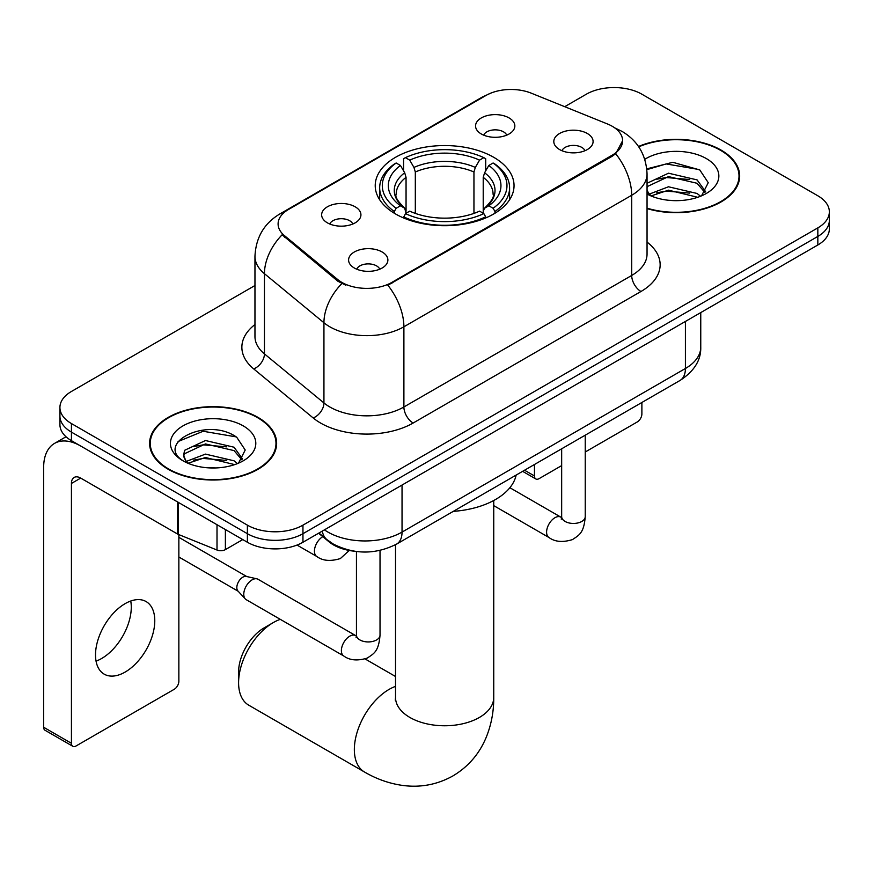 <?xml version="1.0" encoding="UTF-8"?>
<svg xmlns="http://www.w3.org/2000/svg" width="873" height="873" viewBox="0 0 873 873"><rect width="100%" height="100%" fill="white"/><g stroke="black" fill="none" stroke-linecap="round" stroke-linejoin="round"><path stroke-width="1.31" d="M493.714 157.293A69.414 40.071 0 0 0 418.08 148.606A69.414 40.071 0 0 0 375.226 185.633A69.414 40.071 0 0 0 395.556 213.972A69.414 40.071 0 0 0 471.202 222.659A69.414 40.071 0 0 0 514.044 185.633A69.414 40.071 0 0 0 493.714 157.293M327.397 222.844A19.643 11.338 180 0 1 323.501 219.636A19.643 11.338 180 0 1 330.005 205.537A19.643 11.338 180 0 1 355.18 206.803A19.643 11.338 180 0 1 359.076 219.636A19.643 11.338 180 0 1 327.397 222.844M352.79 224.023A11.786 6.809 0 0 0 349.626 220.705A11.786 6.809 0 0 0 338.015 218.981A11.786 6.809 0 0 0 329.787 224.023M481.307 133.984A19.643 11.338 180 0 1 477.411 130.775A19.643 11.338 180 0 1 483.915 116.676A19.643 11.338 180 0 1 509.09 117.942A19.643 11.338 180 0 1 512.986 130.775A19.643 11.338 180 0 1 481.307 133.984M506.7 135.162A11.786 6.809 0 0 0 503.535 131.845A11.786 6.809 0 0 0 491.925 130.121A11.786 6.809 0 0 0 483.707 135.162M354.351 268.022A19.643 11.338 180 0 1 350.444 264.814A19.643 11.338 180 0 1 356.959 250.715A19.643 11.338 180 0 1 382.123 251.981A19.643 11.338 180 0 1 386.03 264.814A19.643 11.338 180 0 1 354.351 268.022M379.733 269.2A11.786 6.809 0 0 0 376.569 265.883A11.786 6.809 0 0 0 364.958 264.159A11.786 6.809 0 0 0 356.741 269.2M559.56 149.545A19.643 11.338 180 0 1 555.664 146.337A19.643 11.338 180 0 1 562.168 132.238A19.643 11.338 180 0 1 587.343 133.504A19.643 11.338 180 0 1 591.239 146.337A19.643 11.338 180 0 1 559.56 149.545M584.954 150.723A11.786 6.809 0 0 0 581.789 147.406A11.786 6.809 0 0 0 570.178 145.682A11.786 6.809 0 0 0 561.95 150.723M607.532 123.999A35.356 20.417 180 0 1 612.257 126.29A35.356 20.417 180 0 1 622.613 140.717A35.356 20.417 180 0 1 612.257 155.154L391.846 282.405A35.356 20.417 180 0 1 337.884 279.676L284.489 235.655A35.356 20.417 180 0 1 278.094 223.946A35.356 20.417 180 0 1 288.45 209.509L485.988 95.463A35.356 20.417 180 0 1 531.275 93.171L607.532 123.999M353.98 551.169A39.285 22.687 180 0 1 329.121 541.893L318.601 533.217M647.046 208.603A63.522 36.677 0 0 0 739.671 176.008A63.522 36.677 0 0 0 721.065 150.08A63.522 36.677 0 0 0 638.501 146.478M258.037 417.414A63.522 36.677 0 0 0 188.808 409.459A63.522 36.677 0 0 0 149.599 443.342A63.522 36.677 0 0 0 168.205 469.27A63.522 36.677 0 0 0 237.423 477.225A63.522 36.677 0 0 0 276.643 443.342A63.522 36.677 0 0 0 258.037 417.414M150.254 446.649A63.522 36.677 0 0 0 150.036 447.62M622.613 140.717L615.683 153.724L612.257 156.212L387.874 285.253A45.843 26.463 60 0 1 403.893 326.786A52.391 30.249 180 0 1 329.808 326.786A52.391 30.249 180 0 1 323.938 322.748L264.443 273.686A52.391 30.249 180 0 1 254.96 256.346L254.96 336.541A52.391 30.249 0 0 0 264.443 353.892L323.938 402.944A52.391 30.249 0 0 0 329.808 406.982A52.391 30.249 0 0 0 403.893 406.982L631.703 275.453A52.391 30.249 0 0 0 647.046 254.076L647.046 173.869A52.391 30.249 180 0 1 631.703 195.257A45.843 26.463 -120 0 0 615.683 153.724M254.96 285.515L71.433 391.475A39.285 22.687 0 0 0 59.921 407.516L59.921 424.627A39.285 22.687 0 0 0 71.433 440.669L247.386 542.253L247.386 533.698A39.285 22.687 0 0 0 302.953 533.698L817.837 236.43A39.285 22.687 0 0 0 829.35 220.389A39.285 22.687 0 0 1 817.837 236.43L302.953 533.698A39.285 22.687 0 0 1 247.386 533.698L71.433 432.113L247.386 533.698L247.386 525.142A39.285 22.687 0 0 0 302.953 525.142L817.837 227.875A39.285 22.687 0 0 0 829.35 211.833A39.285 22.687 0 0 0 817.837 195.792L641.884 94.208A39.285 22.687 0 0 0 586.329 94.208L564.711 106.692M59.921 416.072A39.285 22.687 0 0 0 71.433 432.113A39.285 22.687 0 0 1 59.921 416.072M345.828 285.253L337.884 281.226L282.11 234.793A45.843 30.653 129.5 0 0 264.443 273.686L264.443 353.892A13.095 8.763 -50.5 0 1 253.716 368.919A65.486 37.801 180 0 1 254.96 324.549M59.921 407.516A39.285 22.687 0 0 0 71.433 423.558L247.386 525.142M276.206 447.62A63.522 36.677 0 0 0 275.988 446.649M739.235 180.285A63.522 36.677 0 0 0 739.016 179.314M247.386 542.253A39.285 22.687 0 0 0 302.953 542.253L817.837 244.986A39.285 22.687 0 0 0 829.35 228.944L829.35 211.833M647.046 208.178A62.867 36.295 0 0 0 739.016 176.008A62.867 36.295 0 0 0 720.607 150.352A62.867 36.295 0 0 0 638.752 146.839M669.056 200.321L678.932 200.604M649.436 194.057L668.489 186.778L697.08 193.468L700.539 196.239M651.193 195.879L668.489 190.172L697.702 197.287M647.046 189.801A29.595 17.089 0 0 0 651.444 196.119M647.046 184.181L647.57 183.024L668.489 173.203L697.08 179.893L705.58 191.634M647.046 187.586L647.57 186.418L668.489 176.597L697.08 183.286L704.915 192.518M647.046 194.046A42.69 24.651 0 0 0 706.344 193.446A42.69 24.651 0 0 0 706.344 158.58A42.69 24.651 0 0 0 644.787 159.29M701.554 195.825L708.243 182.686L699.786 169.94L672.81 162.302L646.784 168.871M649.73 195.377L647.046 192.224M646.86 169.646L666.164 163.938L699.208 169.558M656.758 179.227L666.164 177.514L689.757 179.543M656.758 192.802L666.164 191.1L689.757 193.119M524.542 470.231L534.462 475.96A6.548 3.776 120 0 0 535.826 478.961A6.548 3.776 120 0 0 539.099 478.633L561.666 465.604M585.237 451.996L637.257 421.965A6.548 3.776 120 0 0 641.884 413.944L641.884 402.475M534.462 475.96L534.462 464.501M168.675 469.008A62.867 36.295 0 0 0 237.172 476.876A62.867 36.295 0 0 0 275.988 443.342A62.867 36.295 0 0 0 257.568 417.676A62.867 36.295 0 0 0 189.059 409.808A62.867 36.295 0 0 0 150.254 443.342A62.867 36.295 0 0 0 168.675 469.008M206.017 467.644L215.893 467.939M186.396 461.381L205.461 454.113L234.051 460.802L237.511 463.574M188.153 463.214L205.461 457.507L234.673 464.622M186.691 462.701L183.636 455.531A29.595 17.089 0 0 0 188.415 463.443M183.636 455.531L184.53 450.348L205.461 440.527L234.051 447.216L242.552 458.969M183.712 455.946L184.53 453.742L205.461 443.931L234.051 450.61L241.886 459.842M238.525 463.148L245.215 450.021L236.747 437.275C206.792 415.744 153.561 444.117 184.301 461.511L184.454 461.61M243.305 425.915A42.69 24.651 0 0 0 182.926 425.915A42.69 24.651 0 0 0 182.926 460.769A42.69 24.651 0 0 0 243.316 460.769A42.69 24.651 0 0 0 243.305 425.915M178.059 441.552L203.125 431.262L236.168 436.882M193.719 446.55L203.125 444.848L226.718 446.867M193.719 460.136L203.125 458.423L226.718 460.453M238.591 682.719L238.591 672.024A36.011 20.788 -60 0 1 264.05 627.916L273.314 622.569A49.117 28.351 120 0 0 238.591 682.719A49.117 28.351 120 0 0 248.761 705.198L364.521 772.027A49.117 28.351 -60 0 1 356.992 732.676A49.117 28.351 -60 0 1 389.074 689.397A49.117 28.351 -60 0 1 395.524 686.374M394.312 213.23L394.312 211.484L396.167 208.265A62.343 35.989 0 0 1 396.167 163L400.456 165.477A56.319 32.508 0 0 0 400.456 205.799L404.69 208.2L406.054 213.252M406.054 211.19L406.054 177.339L404.69 172.767L400.456 165.477M403.566 170.835L403.566 158.711L405.432 157.653A62.343 35.989 0 0 1 483.838 157.653L479.561 160.13A56.319 32.508 0 0 0 409.721 160.13L413.944 167.42L415.319 171.992L415.319 213.394M473.952 213.394L473.952 171.992L475.327 167.42L479.561 160.13M453.294 511.36A72.033 41.588 0 0 0 516.15 475.076M403.566 216.831A64.962 37.506 0 0 0 485.704 216.831L483.838 213.612A62.343 35.989 0 0 1 405.432 213.612L403.566 217.944M485.704 217.944L485.704 216.831M396.167 163L394.312 164.059A64.962 37.506 0 0 0 379.679 187.771A64.962 37.506 0 0 0 394.312 211.484M483.838 157.653L485.704 158.711L485.704 170.835M405.432 213.612L409.721 211.146A56.319 32.508 0 0 0 479.561 211.146L483.838 213.612M400.456 205.799L396.167 208.265M409.721 160.13L405.432 157.653M404.69 172.767A50.372 29.082 0 0 0 404.69 208.2L404.93 208.352C397.772 201.434 394.858 196.741 396.178 194.264A48.462 27.98 0 0 1 406.054 177.339M494.969 211.484A64.962 37.506 0 0 0 509.592 187.771A64.962 37.506 0 0 0 494.969 164.059L493.103 163A62.343 35.989 0 0 1 493.103 208.265L494.969 211.484L494.969 213.23M493.103 208.265L488.815 205.799A56.319 32.508 0 0 0 488.815 165.477L493.103 163M488.815 165.477L484.591 172.767L483.216 177.339L483.216 211.19L484.591 208.2L488.815 205.799M483.216 177.339A48.462 27.98 0 0 1 493.092 194.264C494.413 196.752 491.499 201.456 484.351 208.352L484.591 208.2A50.372 29.082 0 0 0 484.591 172.767M483.216 213.252L483.216 211.19M280.298 619.35A49.117 28.351 120 0 0 273.314 622.569L264.05 627.916M380.028 550.405L380.028 635.129C378.686 651.749 373.895 653.528 367.304 658.067C357.57 661.079 349.746 660.403 343.82 656.027L246.219 599.675A11.786 6.809 -60 0 1 245.269 598.911A11.786 6.809 -60 0 1 243.774 594.284A11.786 6.809 -60 0 1 252.111 579.847A11.786 6.809 -60 0 1 256.869 578.821A11.786 6.809 -60 0 1 258.004 579.257L356.413 636.035M245.269 598.911L237.903 590.945A8.512 4.911 -60 0 1 236.823 587.594A8.512 4.911 -60 0 1 242.847 577.173A8.512 4.911 -60 0 1 246.284 576.431L256.869 578.821M130.743 601.017A41.904 24.193 -60 0 1 101.639 658.504A41.904 24.193 -60 0 1 96.041 661.123M125.145 672.068A41.904 24.193 120 0 0 152.524 635.14A41.904 24.193 120 0 0 146.097 601.562A41.904 24.193 120 0 0 125.145 603.636A41.904 24.193 120 0 0 97.765 640.564A41.904 24.193 120 0 0 104.193 674.152A41.904 24.193 120 0 0 125.145 672.068M225.387 529.551L225.387 549.608L242.759 539.579M177.525 501.92L80.698 446.016A52.391 30.249 -120 0 0 54.497 443.419A52.391 30.249 -120 0 0 43.65 467.404L43.65 727.253L71.433 743.294L71.433 483.446A13.095 7.562 60 0 1 74.14 477.444A13.095 7.562 60 0 1 80.698 478.098L177.525 534.003L177.525 501.92A6.548 3.776 0 0 0 178.398 502.346M71.433 743.294A6.548 3.776 120 0 0 72.786 746.284L45.003 730.243A6.548 3.776 -60 0 1 43.65 727.253M72.786 746.284A6.548 3.776 120 0 0 76.06 745.968L174.229 689.288A6.548 3.776 120 0 0 178.856 681.267L178.856 534.603M225.387 549.608A6.548 3.776 180 0 1 217.006 550.034L178.398 534.429A6.548 3.776 180 0 1 177.525 534.003M284.489 235.655L284.489 237.205M337.884 279.676L337.884 281.226M391.846 282.405L391.846 283.463M612.257 155.154L612.257 156.212M329.121 541.325L329.121 541.893M413.147 423.023A13.095 7.562 60 0 1 403.893 406.982L403.893 326.786L631.703 195.257L631.703 275.453A13.095 7.562 60 0 0 640.968 291.495L413.147 423.023A65.486 37.801 180 0 1 320.544 423.023A65.486 37.801 180 0 1 313.211 417.971L253.716 368.919M647.046 173.869C646.162 155.034 637.879 140.913 622.209 131.496L615.596 128.276A45.843 21.465 112 0 0 614.974 128.047M284.554 212.183A45.843 26.463 -120 0 0 279.796 213.972C264.126 223.379 255.854 237.5 254.96 256.346M279.796 213.972L482.136 97.154A45.843 26.463 60 0 1 485.617 95.681M341.79 283.66A45.843 30.653 129.5 0 0 323.938 322.748L323.938 402.944A13.095 8.763 -50.5 0 1 313.211 417.971M647.046 242.083A65.486 37.801 180 0 1 640.968 291.495M302.953 525.142L302.953 542.253M817.837 227.875L817.837 244.986M71.433 423.558L71.433 440.669M324.429 529.846A52.391 30.249 0 0 0 327.953 532.094A52.391 30.249 0 0 0 402.038 532.094L685.414 368.493A52.391 30.249 0 0 0 700.757 347.105C701.139 360.102 694.221 371.232 679.991 380.475L396.615 544.086A26.19 15.125 60 0 0 402.038 532.094L402.038 485.05M685.414 321.439L685.414 368.493A26.19 15.125 60 0 1 679.991 380.475M322.312 531.079A26.19 17.515 129.5 0 0 326.873 539.59L318.918 533.032M493.747 500.502L493.747 697.418A49.117 28.351 180 0 1 479.364 717.464A49.117 28.351 180 0 1 409.906 717.464A49.117 28.351 180 0 1 395.524 697.418L395.305 700.222M473.952 171.992A48.462 27.98 0 0 0 415.319 171.992M475.327 167.42A50.372 29.082 0 0 0 413.944 167.42M585.237 435.18L585.237 516.641A11.786 6.809 180 0 1 581.243 521.748A11.786 6.809 180 0 1 565.115 521.454A11.786 6.809 180 0 1 561.666 516.641L561.284 519.195M585.237 516.641C583.906 533.272 579.105 535.04 572.524 539.579C562.79 542.591 554.955 541.915 549.041 537.55A11.786 6.809 -60 0 1 547.229 528.1A11.786 6.809 -60 0 1 554.933 517.711A11.786 6.809 -60 0 1 555.457 517.438A11.786 6.809 -60 0 1 560.826 517.132L561.634 517.558M380.028 635.129A11.786 6.809 180 0 1 376.034 640.236A11.786 6.809 180 0 1 359.905 639.942A11.786 6.809 180 0 1 356.446 635.129L356.075 637.672M343.82 656.027A11.786 6.809 -60 0 1 342.02 646.587A11.786 6.809 -60 0 1 349.713 636.199A11.786 6.809 -60 0 1 350.237 635.915A11.786 6.809 -60 0 1 355.606 635.609M297.016 545.068L316.877 556.527A11.786 6.809 -60 0 1 315.066 547.087A11.786 6.809 -60 0 1 322.77 536.699A11.786 6.809 -60 0 1 322.803 536.677M71.433 483.446L80.698 478.098M178.398 502.422L178.398 534.429M217.006 550.034L217.006 524.717M482.136 97.154L490.55 93.236M615.596 128.276L614.908 127.993M396.615 544.086C375.532 554.682 354.46 554.682 333.377 544.086L326.873 539.59M700.757 347.105L700.757 312.578M739.016 181.268L739.016 176.008M535.826 478.961L522.621 471.333M275.988 448.591L275.988 443.342M150.254 448.591L150.254 443.342M493.747 697.418C493.823 711.408 491.335 724.655 486.283 737.15C479.43 753.792 468.299 766.723 452.923 775.922C437.253 784.641 420.502 787.817 402.66 785.438C389.314 783.561 376.601 779.087 364.521 772.027M379.679 199.753L379.679 187.771M509.592 199.753L509.592 187.771M395.524 676.51L365.121 658.962M395.524 544.697L395.524 697.418M549.041 537.55L493.747 505.631M561.666 448.798L561.666 516.641M560.826 517.132L509.865 487.712M178.856 557.007L238.209 591.272M356.446 551.507L356.446 635.129M178.856 537.342L246.721 576.529M316.877 556.527C322.683 560.881 330.507 561.557 340.361 558.556L349.233 550.47M54.497 443.419L66.021 436.762"/></g></svg>
